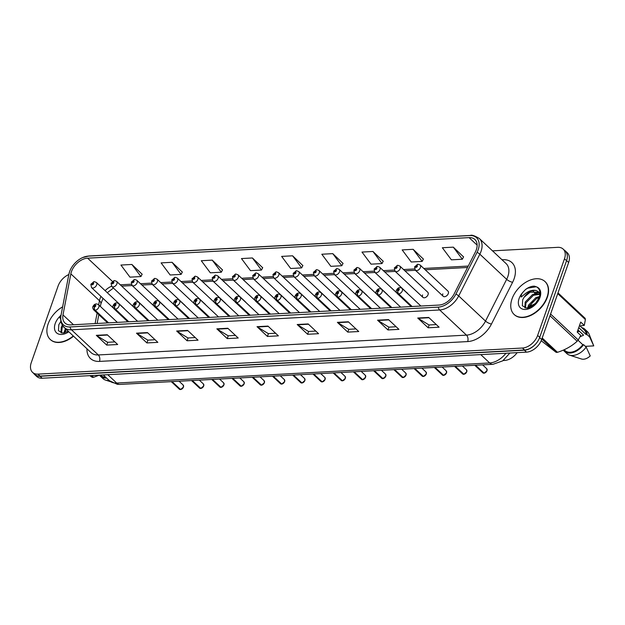 <?xml version="1.0" encoding="UTF-8"?>
<svg xmlns="http://www.w3.org/2000/svg" width="625" height="625" viewBox="0 0 625 625"><rect width="100%" height="100%" fill="white"/><g stroke="black" fill="none" stroke-linecap="round" stroke-linejoin="round"><path stroke-width="0.94" d="M422.594 294.938A3.523 2.297 -46.8 0 0 422.922 297.359A3.523 2.297 -46.8 0 0 425.68 297.383A3.523 2.297 -46.8 0 0 428.07 294.641A3.523 2.297 -46.8 0 0 427.742 292.219L399.891 266.102A3.523 2.297 133.2 0 1 400.219 268.523A3.523 2.297 133.2 0 1 397.828 271.258A3.523 2.297 133.2 0 1 395.062 271.242L394.344 267.945L397.555 265.336A2.352 1.43 84.3 0 0 396.484 266.453A1.172 0.766 -46.8 0 0 395.266 267.5A1.172 0.766 -46.8 0 0 395.82 268.453A1.172 0.766 -46.8 0 0 397.086 267.398A1.172 0.766 -46.8 0 0 396.562 266.445L396.539 267.43L395.852 267.797L396.484 266.453M442.828 293.852A3.523 2.297 -46.8 0 0 443.156 296.273A3.523 2.297 -46.8 0 0 445.914 296.289A3.523 2.297 -46.8 0 0 448.305 293.555A3.523 2.297 -46.8 0 0 447.977 291.133L420.125 265.008A3.523 2.297 133.2 0 1 420.453 267.43A3.523 2.297 133.2 0 1 418.062 270.172A3.523 2.297 133.2 0 1 415.305 270.156L414.578 266.852L417.789 264.242A2.352 1.43 84.3 0 0 416.719 265.359A1.172 0.766 -46.8 0 0 415.5 266.406A1.172 0.766 -46.8 0 0 416.062 267.367A1.172 0.766 -46.8 0 0 417.32 266.312A1.172 0.766 -46.8 0 0 416.805 265.359L416.773 266.344L416.086 266.703L416.719 265.359M144.805 307.984A3.523 2.297 -46.8 0 0 144.453 307.477L116.594 281.359A3.523 2.297 133.2 0 1 116.922 283.781A3.523 2.297 133.2 0 1 114.531 286.523A3.523 2.297 133.2 0 1 111.773 286.5L111.055 283.203L114.258 280.594A2.352 1.43 84.3 0 0 113.195 281.711A1.172 0.766 -46.8 0 0 111.969 282.758A1.172 0.766 -46.8 0 0 112.531 283.711A1.172 0.766 -46.8 0 0 113.797 282.656A1.172 0.766 -46.8 0 0 113.273 281.703L113.25 282.688L112.563 283.055L113.195 281.711M165.047 306.898A3.523 2.297 -46.8 0 0 164.688 306.391L136.828 280.266A3.523 2.297 133.2 0 1 137.156 282.695A3.523 2.297 133.2 0 1 134.773 285.43A3.523 2.297 133.2 0 1 132.008 285.414L131.289 282.109L134.5 279.5A2.352 1.43 84.3 0 0 133.43 280.617A1.172 0.766 -46.8 0 0 132.203 281.672A1.172 0.766 -46.8 0 0 132.766 282.625A1.172 0.766 -46.8 0 0 134.031 281.57A1.172 0.766 -46.8 0 0 133.508 280.617L133.484 281.602L132.797 281.961L133.43 280.617M185.281 305.805A3.523 2.297 -46.8 0 0 184.922 305.297L157.062 279.18A3.523 2.297 133.2 0 1 157.391 281.602A3.523 2.297 133.2 0 1 155.008 284.336A3.523 2.297 133.2 0 1 152.242 284.32L151.523 281.023L154.734 278.414A2.352 1.43 84.3 0 0 153.664 279.531A1.172 0.766 -46.8 0 0 152.438 280.578A1.172 0.766 -46.8 0 0 153 281.531A1.172 0.766 -46.8 0 0 154.266 280.477A1.172 0.766 -46.8 0 0 153.742 279.523L153.719 280.508L153.031 280.875L153.664 279.531M205.516 304.719A3.523 2.297 -46.8 0 0 205.156 304.211L177.305 278.086A3.523 2.297 133.2 0 1 177.633 280.516A3.523 2.297 133.2 0 1 175.242 283.25A3.523 2.297 133.2 0 1 172.477 283.234L171.758 279.93L174.969 277.32A2.352 1.43 84.3 0 0 173.898 278.438A1.172 0.766 -46.8 0 0 172.672 279.492A1.172 0.766 -46.8 0 0 173.234 280.445A1.172 0.766 -46.8 0 0 174.5 279.391A1.172 0.766 -46.8 0 0 173.977 278.438L173.953 279.422L173.266 279.781L173.898 278.438M225.75 303.625A3.523 2.297 -46.8 0 0 225.391 303.117L197.539 277A3.523 2.297 133.2 0 1 197.867 279.422A3.523 2.297 133.2 0 1 195.477 282.156A3.523 2.297 133.2 0 1 192.711 282.141L191.992 278.844L195.203 276.234A2.352 1.43 84.3 0 0 194.133 277.352A1.172 0.766 -46.8 0 0 192.914 278.398A1.172 0.766 -46.8 0 0 193.469 279.352A1.172 0.766 -46.8 0 0 194.734 278.297A1.172 0.766 -46.8 0 0 194.211 277.344L194.188 278.328L193.5 278.695L194.133 277.352M245.984 302.539A3.523 2.297 -46.8 0 0 245.625 302.031L217.773 275.906A3.523 2.297 133.2 0 1 218.102 278.336A3.523 2.297 133.2 0 1 215.711 281.07A3.523 2.297 133.2 0 1 212.945 281.055L212.227 277.75L215.438 275.141A2.352 1.43 84.3 0 0 214.367 276.258A1.172 0.766 -46.8 0 0 213.148 277.312A1.172 0.766 -46.8 0 0 213.711 278.266A1.172 0.766 -46.8 0 0 214.969 277.211A1.172 0.766 -46.8 0 0 214.453 276.258L214.422 277.242L213.734 277.602L214.367 276.258M266.219 301.445A3.523 2.297 -46.8 0 0 265.859 300.938L238.008 274.82A3.523 2.297 133.2 0 1 238.336 277.242A3.523 2.297 133.2 0 1 235.945 279.977A3.523 2.297 133.2 0 1 233.188 279.961L232.461 276.664L235.672 274.055A2.352 1.43 84.3 0 0 234.602 275.172A1.172 0.766 -46.8 0 0 233.383 276.219A1.172 0.766 -46.8 0 0 233.945 277.172A1.172 0.766 -46.8 0 0 235.203 276.117A1.172 0.766 -46.8 0 0 234.687 275.164L234.656 276.148L233.969 276.516L234.602 275.172M286.453 300.359A3.523 2.297 -46.8 0 0 286.094 299.852L258.242 273.727A3.523 2.297 133.2 0 1 258.57 276.156A3.523 2.297 133.2 0 1 256.18 278.891A3.523 2.297 133.2 0 1 253.422 278.875L252.703 275.57L255.906 272.961A2.352 1.43 84.3 0 0 254.844 274.078A1.172 0.766 -46.8 0 0 253.617 275.125A1.172 0.766 -46.8 0 0 254.18 276.086A1.172 0.766 -46.8 0 0 255.445 275.031A1.172 0.766 -46.8 0 0 254.922 274.078L254.891 275.062L254.211 275.422L254.844 274.078M306.688 299.266A3.523 2.297 -46.8 0 0 306.336 298.758L278.477 272.641A3.523 2.297 133.2 0 1 278.805 275.062A3.523 2.297 133.2 0 1 276.414 277.797A3.523 2.297 133.2 0 1 273.656 277.781L272.938 274.484L276.141 271.875A2.352 1.43 84.3 0 0 275.078 272.992A1.172 0.766 -46.8 0 0 273.852 274.039A1.172 0.766 -46.8 0 0 274.414 274.992A1.172 0.766 -46.8 0 0 275.68 273.938A1.172 0.766 -46.8 0 0 275.156 272.984L275.133 273.969L274.445 274.336L275.078 272.992M326.922 298.18A3.523 2.297 -46.8 0 0 326.57 297.672L298.711 271.547A3.523 2.297 133.2 0 1 299.039 273.977A3.523 2.297 133.2 0 1 296.648 276.711A3.523 2.297 133.2 0 1 293.891 276.695L293.172 273.391L296.375 270.781A2.352 1.43 84.3 0 0 295.312 271.898A1.172 0.766 -46.8 0 0 294.086 272.945A1.172 0.766 -46.8 0 0 294.648 273.906A1.172 0.766 -46.8 0 0 295.914 272.852A1.172 0.766 -46.8 0 0 295.391 271.898L295.367 272.883L294.68 273.242L295.312 271.898M347.164 297.086A3.523 2.297 -46.8 0 0 346.805 296.578L318.945 270.461A3.523 2.297 133.2 0 1 319.273 272.883A3.523 2.297 133.2 0 1 316.891 275.617A3.523 2.297 133.2 0 1 314.125 275.602L313.406 272.305L316.609 269.695A2.352 1.43 84.3 0 0 315.547 270.812A1.172 0.766 -46.8 0 0 314.32 271.859A1.172 0.766 -46.8 0 0 314.883 272.812A1.172 0.766 -46.8 0 0 316.148 271.758A1.172 0.766 -46.8 0 0 315.625 270.805L315.602 271.789L314.914 272.156L315.547 270.812M367.398 296A3.523 2.297 -46.8 0 0 367.039 295.492L339.18 269.367A3.523 2.297 133.2 0 1 339.508 271.797A3.523 2.297 133.2 0 1 337.125 274.531A3.523 2.297 133.2 0 1 334.359 274.516L333.641 271.211L336.852 268.602A2.352 1.43 84.3 0 0 335.781 269.719A1.172 0.766 -46.8 0 0 334.555 270.766A1.172 0.766 -46.8 0 0 335.117 271.727A1.172 0.766 -46.8 0 0 336.383 270.672A1.172 0.766 -46.8 0 0 335.859 269.719L335.836 270.703L335.148 271.062L335.781 269.719M387.633 294.906A3.523 2.297 -46.8 0 0 387.273 294.398L359.414 268.281A3.523 2.297 133.2 0 1 359.742 270.703A3.523 2.297 133.2 0 1 357.359 273.438A3.523 2.297 133.2 0 1 354.594 273.422L353.875 270.125L357.086 267.516A2.352 1.43 84.3 0 0 356.016 268.633A1.172 0.766 -46.8 0 0 354.789 269.68A1.172 0.766 -46.8 0 0 355.352 270.633A1.172 0.766 -46.8 0 0 356.617 269.578A1.172 0.766 -46.8 0 0 356.094 268.625L356.07 269.609L355.383 269.977L356.016 268.633M407.867 293.82A3.523 2.297 -46.8 0 0 407.508 293.312L379.656 267.188A3.523 2.297 133.2 0 1 379.984 269.609A3.523 2.297 133.2 0 1 377.594 272.352A3.523 2.297 133.2 0 1 374.828 272.336L374.109 269.031L377.32 266.422A2.352 1.43 84.3 0 0 376.25 267.539A1.172 0.766 -46.8 0 0 375.023 268.586A1.172 0.766 -46.8 0 0 375.586 269.547A1.172 0.766 -46.8 0 0 376.852 268.492A1.172 0.766 -46.8 0 0 376.328 267.539L376.305 268.523L375.617 268.883L376.25 267.539M124.57 309.078A3.523 2.297 -46.8 0 0 124.219 308.57L96.359 282.445A3.523 2.297 133.2 0 1 96.688 284.875A3.523 2.297 133.2 0 1 94.297 287.609A3.523 2.297 133.2 0 1 91.539 287.594L90.82 284.289L94.023 281.68A2.352 1.43 84.3 0 0 92.961 282.797A1.172 0.766 -46.8 0 0 91.734 283.852A1.172 0.766 -46.8 0 0 92.297 284.805A1.172 0.766 -46.8 0 0 93.562 283.75A1.172 0.766 -46.8 0 0 93.039 282.797L93.016 283.781L92.328 284.141L92.961 282.797M517.164 352.641A14.102 9.18 133.2 0 1 504.562 360.445L503.188 360.523M62.633 306.836A22.562 14.68 -46.8 0 0 48.133 323.922A22.562 14.68 -46.8 0 0 50.234 339.438L50.492 339.68A22.562 14.68 -46.8 0 0 73.531 336.188M514.109 314.453L514.367 314.695A22.562 14.68 -46.8 0 0 532.047 314.812A22.562 14.68 -46.8 0 0 547.336 297.297A22.562 14.68 -46.8 0 0 545.234 281.781L544.969 281.539A22.562 14.68 -46.8 0 0 527.297 281.414A22.562 14.68 -46.8 0 0 512.008 298.938A22.562 14.68 -46.8 0 0 514.109 314.453A22.562 14.68 -46.8 0 0 531.781 314.57A22.562 14.68 -46.8 0 0 547.07 297.047A22.562 14.68 -46.8 0 0 544.969 281.539M71.445 271.641A15.039 9.789 133.2 0 1 87.633 258.172L469.102 237.625A15.039 9.789 133.2 0 1 474.898 239.492A15.039 9.789 133.2 0 1 475.336 252.07L454.195 293.836A15.039 9.789 133.2 0 1 438.969 305.062L70.789 324.891A15.039 9.789 133.2 0 1 64.992 323.023A15.039 9.789 133.2 0 1 62.992 314.906L70.844 273.859A15.039 9.789 133.2 0 1 71.445 271.641M69.695 271.391L69.562 271.758A17.461 11.359 -46.8 0 0 68.867 274.32L61.016 315.359A17.461 11.359 -46.8 0 0 70.062 326.953L438.242 307.125A17.461 11.359 -46.8 0 0 455.914 294.094L477.062 252.328A17.461 11.359 -46.8 0 0 469.828 235.562L88.352 256.109A17.461 11.359 -46.8 0 0 82.648 257.578A17.461 11.359 -46.8 0 0 69.695 271.391A17.461 11.359 -46.8 0 0 69.57 271.742L68.82 274.508A4.703 2.484 10.8 0 1 68.867 274.32M68.812 274.539A14.102 9.18 -46.8 0 0 58.086 286.055L31.25 362.68A14.102 9.18 -46.8 0 0 32.562 372.375L34.648 374.328A14.102 9.18 -46.8 0 0 40.078 376.078L524.555 349.984A14.102 9.18 -46.8 0 0 539.727 337.359L566.555 260.734A14.102 9.18 -46.8 0 0 565.242 251.039L563.164 249.086A14.102 9.18 -46.8 0 0 557.734 247.336L492.508 250.852M463.562 256.922L453.305 247.148L442.352 247.742L451.398 259.836L462.352 259.242L463.617 256.82M423.383 259.086L413.125 249.312L402.172 249.906L411.219 262L422.18 261.406L423.438 258.984M383.203 261.25L372.953 251.477L361.992 252.07L371.039 264.164L382 263.57L383.258 261.148M343.023 263.414L332.773 253.641L321.812 254.234L330.859 266.328L341.82 265.734L343.078 263.312M142.133 274.234L131.883 264.461L120.922 265.055L129.969 277.148L140.93 276.555L142.188 274.133M182.312 272.07L172.062 262.297L161.102 262.891L170.148 274.984L181.109 274.391L182.367 271.969M222.492 269.906L212.234 260.133L201.281 260.727L210.328 272.82L221.281 272.227L222.547 269.805M262.672 267.742L252.414 257.969L241.461 258.562L250.508 270.656L261.461 270.062L262.727 267.641M302.852 265.578L292.594 255.805L281.633 256.398L290.688 268.492L301.641 267.898L302.906 265.477M32.562 372.375A14.102 9.18 -46.8 0 0 37.992 374.125L522.469 348.031A14.102 9.18 -46.8 0 0 537.641 335.406L564.477 258.781A14.102 9.18 -46.8 0 0 563.164 249.086M348.336 321.766L358.75 331.531L347.789 332.117L337.375 322.352L348.336 321.766M388.516 319.602L398.93 329.367L387.969 329.953L377.555 320.188L388.516 319.602M428.695 317.438L439.109 327.203L428.148 327.789L417.734 318.023L428.695 317.438M227.805 328.258L238.219 338.023L227.258 338.609L216.844 328.844L227.805 328.258M187.625 330.422L198.039 340.188L187.078 340.773L176.664 331.008L187.625 330.422M147.445 332.586L157.859 342.352L146.898 342.938L136.484 333.172L147.445 332.586M107.266 334.75L117.68 344.516L106.727 345.102L96.312 335.336L107.266 334.75M308.156 323.93L318.57 333.695L307.617 334.281L297.203 324.516L308.156 323.93M267.977 326.094L278.391 335.859L267.438 336.445L257.023 326.68L267.977 326.094M267.438 336.445L268.422 333.625M275.602 333.242L268.352 333.633L257.398 326.977A3.758 2.359 -93.1 0 1 257.023 326.68M307.617 334.281L308.602 331.461M315.781 331.078L308.531 331.469L297.578 324.812A3.758 2.359 -93.1 0 1 297.203 324.516M106.727 345.102L107.711 342.281M114.891 341.898L107.641 342.289L96.688 335.633A3.758 2.359 -93.1 0 1 96.312 335.336M146.898 342.938L147.891 340.117M155.07 339.734L147.82 340.125L136.867 333.469A3.758 2.359 -93.1 0 1 136.484 333.172M187.078 340.773L188.07 337.953M195.25 337.57L187.992 337.961L177.047 331.305A3.758 2.359 -93.1 0 1 176.664 331.008M227.258 338.609L228.242 335.789M235.422 335.406L228.172 335.797L217.227 329.141A3.758 2.359 -93.1 0 1 216.844 328.844M428.148 327.789L429.133 324.969M436.32 324.586L429.063 324.977L418.117 318.32A3.758 2.359 -93.1 0 1 417.734 318.023M387.969 329.953L388.961 327.133M396.141 326.75L388.883 327.141L377.938 320.484A3.758 2.359 -93.1 0 1 377.555 320.188M347.789 332.117L348.781 329.297M355.961 328.914L348.711 329.305L337.758 322.648A3.758 2.359 -93.1 0 1 337.375 322.352M292.594 255.805L301.641 267.898M252.414 257.969L261.461 270.062M212.234 260.133L221.281 272.227M172.062 262.297L181.109 274.391M131.883 264.461L140.93 276.555M332.773 253.641L341.82 265.734M372.953 251.477L382 263.57M413.125 249.312L422.18 261.406M453.305 247.148L462.352 259.242M33.797 373.539A14.102 9.18 -46.8 0 0 34.648 374.523L36.734 376.477A14.102 9.18 -46.8 0 0 42.164 378.227L526.492 352.141A14.102 9.18 -46.8 0 0 541.664 339.516L568.641 262.492A14.102 9.18 -46.8 0 0 567.328 252.797L565.242 250.844A14.102 9.18 -46.8 0 0 564.195 250.055M34.648 374.523A14.102 9.18 -46.8 0 0 40.078 376.273L524.406 350.188A14.102 9.18 -46.8 0 0 537.305 341.969M567.336 256.211A14.102 9.18 -46.8 0 0 565.242 250.844M93.039 282.797A2.352 1.516 -90.3 0 1 94.328 281.664L96.359 282.445M180.359 389.555L179.336 389.188A2.82 1.836 -46.8 0 0 180.328 389.547L180.438 389.453M180.594 389.5L172.055 381.602M108.586 322.859L95.156 310.258A2.352 1.43 -95.7 0 1 94.477 307.039A1.172 0.766 -46.8 0 0 95.695 305.992A1.172 0.766 -46.8 0 0 95.133 305.039A1.172 0.766 -46.8 0 0 93.875 306.094A1.172 0.766 -46.8 0 0 94.391 307.047L94.422 306.062L95.109 305.695L94.477 307.039M94.391 307.047A2.352 1.516 89.7 0 0 94.914 310.273A3.523 2.297 133.2 0 1 93.672 309.836L107.617 322.906M108.344 322.867L94.914 310.273M180.328 389.547L171.867 381.609M113.273 281.703A2.352 1.516 -90.3 0 1 114.562 280.578L116.594 281.359M133.508 280.617A2.352 1.516 -90.3 0 1 134.797 279.484L136.828 280.266M153.742 279.523A2.352 1.516 -90.3 0 1 155.031 278.398L157.062 279.18M173.977 278.438A2.352 1.516 -90.3 0 1 175.266 277.305L177.305 278.086M200.594 388.469L199.57 388.102A2.82 1.836 -46.8 0 0 200.563 388.453L200.672 388.359M200.828 388.414L192.297 380.508M128.82 321.766L115.391 309.172A2.352 1.43 -95.7 0 1 114.711 305.953A1.172 0.766 -46.8 0 0 115.93 304.898A1.172 0.766 -46.8 0 0 115.375 303.945A1.172 0.766 -46.8 0 0 114.109 305A1.172 0.766 -46.8 0 0 114.633 305.953L114.656 304.969L115.344 304.609L114.711 305.953M114.633 305.953A2.352 1.516 89.7 0 0 115.148 309.188A3.523 2.297 133.2 0 1 113.914 308.742L127.852 321.82M128.578 321.781L115.148 309.188M200.563 388.453L192.102 380.516M220.828 387.375L219.805 387.008A2.82 1.836 -46.8 0 0 220.797 387.367L220.906 387.273M221.055 387.344L212.531 379.422M149.055 320.68L135.625 308.078A2.352 1.43 -95.7 0 1 134.945 304.859A1.172 0.766 -46.8 0 0 136.172 303.812A1.172 0.766 -46.8 0 0 135.609 302.859A1.172 0.766 -46.8 0 0 134.344 303.914A1.172 0.766 -46.8 0 0 134.867 304.867L134.891 303.883L135.578 303.516L134.945 304.859M134.867 304.867A2.352 1.516 89.7 0 0 135.383 308.094A3.523 2.297 133.2 0 1 134.148 307.656L148.086 320.727M148.82 320.688L135.383 308.094M220.797 387.367L212.336 379.43M241.062 386.289L240.039 385.922A2.82 1.836 -46.8 0 0 241.031 386.273L241.141 386.18M241.305 386.234L232.766 378.328M169.289 319.586L155.859 306.992A2.352 1.43 -95.7 0 1 155.18 303.773A1.172 0.766 -46.8 0 0 156.406 302.719A1.172 0.766 -46.8 0 0 155.844 301.766A1.172 0.766 -46.8 0 0 154.578 302.82A1.172 0.766 -46.8 0 0 155.102 303.773L155.125 302.789L155.812 302.43L155.18 303.773M155.102 303.773A2.352 1.516 89.7 0 0 155.617 307.008A3.523 2.297 133.2 0 1 154.383 306.562L168.328 319.641M169.055 319.602L155.617 307.008M241.031 386.273L232.57 378.336M60.906 321.258L58.805 324.75L58.477 330.734L62.828 333.109L68.266 331.25M61.062 315.047L59.391 316.875L60.68 319.227M63.836 333.023L65.414 328.578M64.82 332.805L66.242 329.352M61 332.867L61.289 327.062L62.344 325.102M61.562 333.008L62.117 327.844L63.023 326.117M91.75 375.555L93.602 377.297L99.312 375.148M89.836 375.656L92.312 377.367L90.453 375.625M92.312 377.367A25.383 16.516 -46.8 0 0 93.602 377.297M50.234 339.438A22.562 14.68 -46.8 0 0 73.273 335.945M100.609 375.078L101.055 375.492A14.102 9.18 -46.8 0 0 105.75 377.258M99.516 375.141A15.039 9.789 -46.8 0 0 100.414 376.18A15.039 9.789 -46.8 0 0 106.562 378.023M100.414 376.18L103.016 378.625A15.039 9.789 -46.8 0 0 105.57 380.102A15.039 9.789 -46.8 0 0 109.172 380.461M524.188 297.148L522.68 299.758L522.352 305.75L526.703 308.125L535.547 303.383L539.109 297.68C540.766 292.562 539.938 288.977 536.617 286.914L534.469 286.156C531.555 286.125 528.594 287.227 525.578 289.461L523.273 291.891C521.75 293.523 521.039 295.234 521.141 297.031L525.898 293.203C529.539 290.594 533.016 289.719 536.336 290.586C531.859 289.914 527.812 292.102 524.188 297.148L530.117 292.195L538.844 292.203M527.711 308.031L528.477 305.18L535.906 297.625L539.484 296.523M528.695 307.82L529.305 305.953L536.734 298.398L539.172 297.508M524.875 307.883L525.164 302.078L532.602 294.523L539.852 293.758M525.438 308.023L525.992 302.859L533.422 295.297L539.914 294.305M533.695 305.125L536.195 302.641M539.945 293.977L538.523 291.852L536.336 290.586M539.352 292.625L539.969 293.32M550.586 314.039L578.234 339.969L580.766 335.445L577.203 332.094L580.711 322.07L584.281 325.414L585.383 319.547A25.383 16.516 -46.8 0 0 585.172 318.352L558 292.875M584.281 325.414L579.328 326.016M578.766 327.617L586.297 334.672A14.102 9.18 -46.8 0 0 584.219 329.938L580 325.977M586.297 334.672L587.094 334.633A15.039 9.789 -46.8 0 0 584.867 329.25A15.039 9.789 -46.8 0 0 581.734 327.609M587.094 334.633L589.695 337.07A15.039 9.789 -46.8 0 0 589.109 334.148A15.039 9.789 -46.8 0 0 587.469 331.695L584.867 329.25M589.695 337.07L593.75 345.891A9.398 6.117 -46.8 0 0 593.75 345.883A9.398 6.117 -46.8 0 0 593.75 345.875M585.367 346.336L593.75 345.891L589.109 334.148M580.094 336.766L583.578 335.188L577.961 329.914M579.766 331.609A10.625 6.914 -46.8 0 0 577.383 331.578M585.383 319.547L557.734 293.617M542.195 337.984L557.477 352.312C565.273 349.812 571.828 346.125 577.156 341.234L549.984 315.758M577.156 341.234A25.383 16.516 -46.8 0 0 578.234 339.969M541.188 340.719L556.188 352.383L541.859 338.953M556.188 352.383A25.383 16.516 -46.8 0 0 557.477 352.312M564.125 349.758L564.93 350.508A14.102 9.18 -46.8 0 0 582.781 344.703L578.016 340.234M563.352 350.094A15.039 9.789 -46.8 0 0 564.289 351.195A15.039 9.789 -46.8 0 0 583.578 344.656L582.781 344.703M564.289 351.195L566.891 353.641A15.039 9.789 -46.8 0 0 569.445 355.117A15.039 9.789 -46.8 0 0 586.18 347.102L583.578 344.656M569.445 355.117L581.453 358.992A9.398 6.117 -46.8 0 0 590.234 355.914L586.18 347.102M525.578 289.461L527.836 288.133L536.336 286.766M534.156 293.891L539.031 292.398M194.211 277.344A2.352 1.516 -90.3 0 1 195.5 276.219L197.539 277M214.453 276.258A2.352 1.516 -90.3 0 1 215.734 275.125L217.773 275.906M234.687 275.164A2.352 1.516 -90.3 0 1 235.969 274.039L238.008 274.82M261.305 385.195L260.281 384.828A2.82 1.836 -46.8 0 0 261.266 385.188L261.375 385.094M261.539 385.141L253 377.242M189.523 318.492L176.094 305.898A2.352 1.43 -95.7 0 1 175.414 302.68A1.172 0.766 -46.8 0 0 176.641 301.633A1.172 0.766 -46.8 0 0 176.078 300.68A1.172 0.766 -46.8 0 0 174.812 301.734A1.172 0.766 -46.8 0 0 175.336 302.688L175.359 301.703L176.047 301.336L175.414 302.68M175.336 302.688A2.352 1.516 89.7 0 0 175.852 305.914A3.523 2.297 133.2 0 1 174.617 305.477L188.562 318.547M189.289 318.508L175.852 305.914M261.266 385.188L252.805 377.25M273.047 376.156L281.508 384.094L280.516 383.742A2.82 1.836 -46.8 0 0 281.508 384.094L281.609 384M281.773 384.055L273.234 376.148M209.758 317.406L196.328 304.812A2.352 1.43 -95.7 0 1 195.648 301.594A1.172 0.766 -46.8 0 0 196.875 300.539A1.172 0.766 -46.8 0 0 196.312 299.586A1.172 0.766 -46.8 0 0 195.047 300.641A1.172 0.766 -46.8 0 0 195.57 301.594L195.594 300.609L196.281 300.25L195.648 301.594M195.57 301.594A2.352 1.516 89.7 0 0 196.094 304.828A3.523 2.297 133.2 0 1 194.852 304.383L208.797 317.461M209.523 317.422L196.094 304.828M293.281 375.07L301.742 383L300.75 382.648A2.82 1.836 -46.8 0 0 301.742 383L301.844 382.914M302 382.984L293.469 375.062M230 316.312L216.562 303.719A2.352 1.43 -95.7 0 1 215.883 300.5A1.172 0.766 -46.8 0 0 217.109 299.453A1.172 0.766 -46.8 0 0 216.547 298.5A1.172 0.766 -46.8 0 0 215.281 299.547A1.172 0.766 -46.8 0 0 215.805 300.508L215.828 299.523L216.516 299.156L215.883 300.5M215.805 300.508A2.352 1.516 89.7 0 0 216.328 303.734A3.523 2.297 133.2 0 1 215.086 303.297L229.031 316.367M229.758 316.328L216.328 303.734M254.922 274.078A2.352 1.516 -90.3 0 1 256.211 272.945L258.242 273.727M275.156 272.984A2.352 1.516 -90.3 0 1 276.445 271.859L278.477 272.641M295.391 271.898A2.352 1.516 -90.3 0 1 296.68 270.766L298.711 271.547M315.625 270.805A2.352 1.516 -90.3 0 1 316.914 269.68L318.945 270.461M335.859 269.719A2.352 1.516 -90.3 0 1 337.148 268.586L339.18 269.367M313.516 373.977L321.977 381.914L320.984 381.562A2.82 1.836 -46.8 0 0 321.977 381.914L322.078 381.82M322.234 381.898L313.703 373.969M250.234 315.227L236.797 302.633A2.352 1.43 -95.7 0 1 236.117 299.414A1.172 0.766 -46.8 0 0 237.344 298.359A1.172 0.766 -46.8 0 0 236.781 297.406A1.172 0.766 -46.8 0 0 235.516 298.461A1.172 0.766 -46.8 0 0 236.039 299.414L236.063 298.43L236.75 298.07L236.117 299.414M236.039 299.414A2.352 1.516 89.7 0 0 236.562 302.648A3.523 2.297 133.2 0 1 235.32 302.203L249.266 315.281M249.992 315.242L236.562 302.648M333.75 372.891L342.211 380.82L341.219 380.469A2.82 1.836 -46.8 0 0 342.211 380.82L342.312 380.734M342.469 380.805L333.938 372.883M270.469 314.133L257.031 301.539A2.352 1.43 -95.7 0 1 256.359 298.32A1.172 0.766 -46.8 0 0 257.578 297.273A1.172 0.766 -46.8 0 0 257.016 296.32A1.172 0.766 -46.8 0 0 255.75 297.367A1.172 0.766 -46.8 0 0 256.273 298.328L256.305 297.344L256.984 296.977L256.359 298.32M256.273 298.328A2.352 1.516 89.7 0 0 256.797 301.555A3.523 2.297 133.2 0 1 255.555 301.117L269.5 314.188M270.227 314.148L256.797 301.555M362.477 379.75L361.453 379.383A2.82 1.836 -46.8 0 0 362.445 379.734L362.555 379.641M362.711 379.695L354.172 371.789M290.703 313.047L277.273 300.453A2.352 1.43 -95.7 0 1 276.594 297.234A1.172 0.766 -46.8 0 0 277.812 296.18A1.172 0.766 -46.8 0 0 277.25 295.227A1.172 0.766 -46.8 0 0 275.992 296.281A1.172 0.766 -46.8 0 0 276.508 297.234L276.539 296.25L277.227 295.891L276.594 297.234M276.508 297.234A2.352 1.516 89.7 0 0 277.031 300.461A3.523 2.297 133.2 0 1 275.789 300.023L289.734 313.102M290.461 313.062L277.031 300.461M362.445 379.734L353.984 371.797M382.711 378.656L381.688 378.289A2.82 1.836 -46.8 0 0 382.68 378.641L382.789 378.555M382.945 378.602L374.414 370.703M310.938 311.953L297.508 299.359A2.352 1.43 -95.7 0 1 296.828 296.141A1.172 0.766 -46.8 0 0 298.047 295.094A1.172 0.766 -46.8 0 0 297.484 294.141A1.172 0.766 -46.8 0 0 296.227 295.188A1.172 0.766 -46.8 0 0 296.75 296.148L296.773 295.164L297.461 294.797L296.828 296.141M296.75 296.148A2.352 1.516 89.7 0 0 297.266 299.375A3.523 2.297 133.2 0 1 296.031 298.938L309.969 312.008M310.695 311.969L297.266 299.375M382.68 378.641L374.219 370.711M382.906 378.648L382.875 378.633A2.82 1.836 -46.8 0 0 385.812 376.117A2.82 1.836 -46.8 0 0 385.547 374.18L385.828 376.148L382.906 378.648M402.945 377.57L401.922 377.203A2.82 1.836 -46.8 0 0 402.914 377.555L403.023 377.461M403.172 377.539L394.648 369.609M331.172 310.867L317.742 298.273A2.352 1.43 -95.7 0 1 317.062 295.055A1.172 0.766 -46.8 0 0 318.289 294A1.172 0.766 -46.8 0 0 317.727 293.047A1.172 0.766 -46.8 0 0 316.461 294.102A1.172 0.766 -46.8 0 0 316.984 295.055L317.008 294.07L317.695 293.711L317.062 295.055M316.984 295.055A2.352 1.516 89.7 0 0 317.5 298.281A3.523 2.297 133.2 0 1 316.266 297.844L330.203 310.922M330.93 310.883L317.5 298.281M402.914 377.555L394.453 369.617M403.141 377.555L403.109 377.547A2.82 1.836 -46.8 0 0 406.047 375.023A2.82 1.836 -46.8 0 0 405.781 373.086L406.062 375.062L403.141 377.555M356.094 268.625A2.352 1.516 -90.3 0 1 357.383 267.5L359.414 268.281M376.328 267.539A2.352 1.516 -90.3 0 1 377.617 266.406L379.656 267.188M396.562 266.445A2.352 1.516 -90.3 0 1 397.852 265.32L399.891 266.102M416.805 265.359A2.352 1.516 -90.3 0 1 418.086 264.227L420.125 265.008M423.18 376.477L422.156 376.109A2.82 1.836 -46.8 0 0 423.148 376.461L423.258 376.375M423.422 376.422L414.883 368.523M351.406 309.773L337.977 297.18A2.352 1.43 -95.7 0 1 337.297 293.961A1.172 0.766 -46.8 0 0 338.523 292.914A1.172 0.766 -46.8 0 0 337.961 291.961A1.172 0.766 -46.8 0 0 336.695 293.008A1.172 0.766 -46.8 0 0 337.219 293.969L337.242 292.984L337.93 292.617L337.297 293.961M337.219 293.969A2.352 1.516 89.7 0 0 337.734 297.195A3.523 2.297 133.2 0 1 336.5 296.758L350.438 309.828M351.172 309.789L337.734 297.195M423.148 376.461L414.687 368.531M434.922 367.438L443.383 375.375L442.398 375.023A2.82 1.836 -46.8 0 0 443.383 375.375L443.492 375.281M443.641 375.359L435.117 367.43M371.641 308.688L358.211 296.094A2.352 1.43 -95.7 0 1 357.531 292.875A1.172 0.766 -46.8 0 0 358.758 291.82A1.172 0.766 -46.8 0 0 358.195 290.867A1.172 0.766 -46.8 0 0 356.93 291.922A1.172 0.766 -46.8 0 0 357.453 292.875L357.477 291.891L358.164 291.531L357.531 292.875M357.453 292.875A2.352 1.516 89.7 0 0 357.969 296.102A3.523 2.297 133.2 0 1 356.734 295.664L370.68 308.742M371.406 308.703L357.969 296.102M463.656 374.297L462.633 373.93A2.82 1.836 -46.8 0 0 463.625 374.281L463.727 374.195M463.891 374.242L455.352 366.344M391.875 307.594L378.445 295A2.352 1.43 -95.7 0 1 377.766 291.781A1.172 0.766 -46.8 0 0 378.992 290.734A1.172 0.766 -46.8 0 0 378.43 289.781A1.172 0.766 -46.8 0 0 377.164 290.828A1.172 0.766 -46.8 0 0 377.688 291.789L377.711 290.805L378.398 290.438L377.766 291.781M377.688 291.789A2.352 1.516 89.7 0 0 378.211 295.016A3.523 2.297 133.2 0 1 376.969 294.578L390.914 307.648M391.641 307.609L378.211 295.016M463.625 374.281L455.156 366.352M483.891 373.211L482.867 372.844A2.82 1.836 -46.8 0 0 483.859 373.195L483.961 373.102M484.125 373.156L475.586 365.25M412.109 306.508L398.68 293.914A2.352 1.43 -95.7 0 1 398 290.695A1.172 0.766 -46.8 0 0 399.227 289.641A1.172 0.766 -46.8 0 0 398.664 288.688A1.172 0.766 -46.8 0 0 397.398 289.742A1.172 0.766 -46.8 0 0 397.922 290.695L397.945 289.711L398.633 289.352L398 290.695M397.922 290.695A2.352 1.516 89.7 0 0 398.445 293.922A3.523 2.297 133.2 0 1 397.203 293.484L411.148 306.562M411.875 306.523L398.445 293.922M483.859 373.195L475.398 365.258M484.078 373.195L484.047 373.188A2.82 1.836 -46.8 0 0 486.984 370.664A2.82 1.836 -46.8 0 0 486.727 368.727L487 370.703L484.078 373.195M503.992 359.914L504.562 360.445M87.633 258.172L112.375 281.375M111.508 286.219A15.039 9.789 -46.8 0 0 105.117 290.664M100.953 296.422A15.039 9.789 -46.8 0 0 100.086 298.492A15.039 9.789 -46.8 0 0 99.477 300.711L98.688 304.867M501.992 259.742L502.875 259.695A4.703 2.953 -93.1 0 1 502.609 260.32M502.875 259.695A23.5 15.297 133.2 0 1 514.109 278.773A23.5 15.297 133.2 0 1 512.617 282.273L491.469 324.031A23.5 15.297 133.2 0 1 467.68 341.578L99.5 361.406A23.5 15.297 133.2 0 1 86.969 348.781M477.062 252.328A4.703 1.461 26.9 0 1 479.844 254.18L506.656 279.328A18.805 12.234 -46.8 0 0 507.852 276.531A18.805 12.234 -46.8 0 0 506.102 263.602L479.289 238.461A18.805 12.234 133.2 0 1 479.844 254.18L458.695 295.945A18.805 12.234 133.2 0 1 439.664 309.977L71.484 329.812A4.703 2.953 -93.1 0 1 70.062 326.953M68.797 274.703A4.703 2.484 10.8 0 1 68.82 274.508L60.969 315.547A4.703 2.484 10.8 0 1 61.016 315.359M438.242 307.125A4.703 2.953 86.9 0 0 439.664 309.977L466.477 335.125A18.805 12.234 -46.8 0 0 485.516 321.086L506.656 279.328A4.703 1.461 -153.1 0 0 512.617 282.273M455.914 294.094A4.703 1.461 26.9 0 1 458.695 295.945L485.516 321.086A4.703 1.461 -153.1 0 0 491.469 324.031M99.5 361.406A4.703 2.953 -93.1 0 0 98.297 354.953L71.484 329.812A18.805 12.234 133.2 0 1 64.242 327.477L91.062 352.617A18.805 12.234 -46.8 0 0 98.297 354.953L466.477 335.125A4.703 2.953 -93.1 0 1 467.68 341.578M469.828 235.562A4.703 2.953 -93.1 0 1 470.391 235.445L88.922 255.992A4.703 2.953 86.9 0 0 88.352 256.109M564.477 258.781L566.555 260.734M37.992 374.125L40.078 376.078M522.469 348.031L524.555 349.984M537.641 335.406L539.727 337.359M469.102 237.625L477.133 245.148M468.25 266.062L423.805 268.461M414.539 268.961L403.57 269.547M394.305 270.047L383.336 270.641M374.07 271.141L363.094 271.727M353.836 272.227L342.859 272.82M333.602 273.32L322.625 273.906M313.359 274.406L302.391 275M293.125 275.5L282.156 276.086M272.891 276.586L261.922 277.18M252.656 277.68L241.688 278.266M232.422 278.766L221.453 279.359M212.188 279.859L201.219 280.445M191.953 280.945L180.984 281.539M171.719 282.039L160.742 282.625M151.484 283.125L140.508 283.719M131.25 284.219L120.273 284.805M70.844 273.859L99.477 300.711A8.461 4.477 -169.2 0 1 100.875 303.906L100.391 306.461M62.992 314.906L73.492 324.742M97.117 313.062L95.102 323.578M268.297 326.383L257.398 326.977M228.117 328.547L217.227 329.141M187.938 330.711L177.047 331.305M147.758 332.875L136.867 333.469M107.578 335.039L96.688 335.633M308.469 324.219L297.578 324.812M348.648 322.055L337.758 322.648M388.828 319.891L377.938 320.484M429.008 317.727L418.117 318.32M537.062 292.781A18.805 12.234 -46.8 0 0 537.555 291.5M535.359 293.352L533.062 291.195M42.164 378.227L40.078 376.273M568.641 262.492L566.609 260.586M541.664 339.516L539.633 337.609M526.492 352.141L524.406 350.188M509.906 353.031L502.688 360.875L492.984 364.312L119.984 384.406L117.375 384.328L109.43 380.711A18.805 12.234 -46.8 0 0 116.672 383.039L107.773 374.695M529.672 307.5L533 300.922M119.984 384.406A9.398 5.906 -93.1 0 1 116.672 383.039L489.664 362.953L480.766 354.602M492.984 364.312A9.398 5.906 -93.1 0 1 489.664 362.953A18.805 12.234 -46.8 0 0 505.945 353.25M180.523 389.531A2.82 1.836 -46.8 0 0 183.461 387.016A2.82 1.836 -46.8 0 0 183.195 385.078L183.477 387.047L180.555 389.547M117.367 322.383L98.5 304.688A3.523 2.297 133.2 0 1 98.828 307.117A3.523 2.297 133.2 0 1 95.156 310.258M183.398 387.172A2.727 1.773 133.2 0 1 181.445 389.258M200.758 388.445A2.82 1.836 -46.8 0 0 203.695 385.922A2.82 1.836 -46.8 0 0 203.43 383.984L203.711 385.961L200.789 388.453M137.602 321.289L118.734 303.602A3.523 2.297 133.2 0 1 119.062 306.023A3.523 2.297 133.2 0 1 115.391 309.172M203.633 386.086A2.727 1.773 133.2 0 1 201.68 388.164M220.992 387.352A2.82 1.836 -46.8 0 0 223.93 384.836A2.82 1.836 -46.8 0 0 223.664 382.898L223.945 384.867L221.023 387.367M157.836 320.203L138.969 302.508A3.523 2.297 133.2 0 1 139.297 304.938A3.523 2.297 133.2 0 1 135.625 308.078M223.867 384.992A2.727 1.773 133.2 0 1 221.914 387.078M241.227 386.266A2.82 1.836 -46.8 0 0 244.164 383.742A2.82 1.836 -46.8 0 0 243.898 381.805L244.18 383.781L241.258 386.273M178.07 319.109L159.203 301.422A3.523 2.297 133.2 0 1 159.531 303.844A3.523 2.297 133.2 0 1 155.859 306.992M244.102 383.906A2.727 1.773 133.2 0 1 242.148 385.984M59.391 316.875A13.445 8.75 -46.8 0 0 55.219 323.539A13.445 8.75 -46.8 0 0 57.43 333.516A13.445 8.75 -46.8 0 0 68.812 331.758M523.273 291.891A13.445 8.75 -46.8 0 0 519.094 298.555A13.445 8.75 -46.8 0 0 525.523 309.469A13.445 8.75 -46.8 0 0 539.984 297.43A13.445 8.75 -46.8 0 0 536.617 286.914M261.461 385.172A2.82 1.836 -46.8 0 0 264.398 382.656A2.82 1.836 -46.8 0 0 264.133 380.719L264.414 382.688L261.492 385.188M198.305 318.023L179.438 300.328A3.523 2.297 133.2 0 1 179.766 302.758A3.523 2.297 133.2 0 1 176.094 305.898M264.336 382.812A2.727 1.773 133.2 0 1 262.383 384.898M281.695 384.086A2.82 1.836 -46.8 0 0 284.633 381.562A2.82 1.836 -46.8 0 0 284.375 379.625L284.648 381.602L281.727 384.094M218.539 316.93L199.672 299.242A3.523 2.297 133.2 0 1 200 301.664A3.523 2.297 133.2 0 1 196.328 304.812M284.57 381.727A2.727 1.773 133.2 0 1 282.617 383.805M301.93 382.992A2.82 1.836 -46.8 0 0 304.867 380.477A2.82 1.836 -46.8 0 0 304.609 378.539L304.883 380.508L301.969 383.008M238.781 315.844L219.906 298.148A3.523 2.297 133.2 0 1 220.234 300.578A3.523 2.297 133.2 0 1 216.562 303.719M304.812 380.633A2.727 1.773 133.2 0 1 302.852 382.719M322.164 381.906A2.82 1.836 -46.8 0 0 325.102 379.383A2.82 1.836 -46.8 0 0 324.844 377.445L325.117 379.422L322.203 381.914M259.016 314.75L240.141 297.062A3.523 2.297 133.2 0 1 240.469 299.484A3.523 2.297 133.2 0 1 236.797 302.633M325.047 379.547A2.727 1.773 133.2 0 1 323.094 381.625M342.398 380.812A2.82 1.836 -46.8 0 0 345.336 378.297A2.82 1.836 -46.8 0 0 345.078 376.359L345.352 378.328L342.438 380.828M279.25 313.664L260.383 295.969A3.523 2.297 133.2 0 1 260.711 298.398A3.523 2.297 133.2 0 1 257.031 301.539M345.281 378.453A2.727 1.773 133.2 0 1 343.328 380.539M362.633 379.727A2.82 1.836 -46.8 0 0 365.578 377.203A2.82 1.836 -46.8 0 0 365.312 375.266L365.594 377.242L362.672 379.734M299.484 312.57L280.617 294.883A3.523 2.297 133.2 0 1 280.945 297.305A3.523 2.297 133.2 0 1 277.273 300.453M365.516 377.367A2.727 1.773 133.2 0 1 363.562 379.445M319.719 311.484L300.852 293.789A3.523 2.297 133.2 0 1 301.18 296.219A3.523 2.297 133.2 0 1 297.508 299.359M385.75 376.273A2.727 1.773 133.2 0 1 383.797 378.359M339.953 310.391L321.086 292.703A3.523 2.297 133.2 0 1 321.414 295.125A3.523 2.297 133.2 0 1 317.742 298.273M405.984 375.188A2.727 1.773 133.2 0 1 404.031 377.266M423.344 376.453A2.82 1.836 -46.8 0 0 426.281 373.938A2.82 1.836 -46.8 0 0 426.016 372L426.297 373.969L423.375 376.469M360.188 309.305L341.32 291.609A3.523 2.297 133.2 0 1 341.648 294.031A3.523 2.297 133.2 0 1 337.977 297.18M426.219 374.094A2.727 1.773 133.2 0 1 424.266 376.18M443.578 375.367A2.82 1.836 -46.8 0 0 446.516 372.844A2.82 1.836 -46.8 0 0 446.25 370.906L446.531 372.883L443.609 375.375M380.422 308.211L361.555 290.523A3.523 2.297 133.2 0 1 361.883 292.945A3.523 2.297 133.2 0 1 358.211 296.094M446.453 373.008A2.727 1.773 133.2 0 1 444.5 375.086M463.812 374.273A2.82 1.836 -46.8 0 0 466.75 371.758A2.82 1.836 -46.8 0 0 466.484 369.82L466.766 371.789L463.844 374.289M400.656 307.125L381.789 289.43A3.523 2.297 133.2 0 1 382.117 291.852A3.523 2.297 133.2 0 1 378.445 295M466.688 371.914A2.727 1.773 133.2 0 1 464.734 374M420.891 306.031L402.023 288.344A3.523 2.297 133.2 0 1 402.352 290.766A3.523 2.297 133.2 0 1 398.68 293.914M486.922 370.828A2.727 1.773 133.2 0 1 484.969 372.906M60.969 315.547C60.094 320.461 61.187 324.438 64.242 327.477M479.289 238.461C474.625 235.688 471.664 234.68 470.391 235.445M82.648 257.578L88.922 255.992M98.82 314.656L97.133 323.469M100.875 303.906L103 298.336M107.273 292.68L113.43 288.055M467.531 267.492L425.203 269.773M415.453 270.297L404.969 270.859M395.219 271.391L384.734 271.953M374.984 272.477L364.5 273.039M354.75 273.57L344.258 274.133M334.516 274.656L324.023 275.219M314.281 275.75L303.789 276.312M294.047 276.836L283.555 277.398M273.805 277.93L263.32 278.492M253.57 279.016L243.086 279.578M233.336 280.109L222.852 280.672M213.102 281.195L202.617 281.758M192.867 282.289L182.383 282.852M172.633 283.375L162.148 283.938M152.398 284.469L141.906 285.031M132.164 285.555L121.672 286.117M109.43 380.711L103.273 374.938M113.383 308.078L91.539 287.594M183.195 385.078L179.086 381.219M98.5 304.688C96.18 303.289 94.336 303.906 92.953 306.531C92.406 307.172 92.648 308.273 93.672 309.836M179.336 389.188L171.289 381.641M133.617 306.984L111.773 286.5M153.852 305.898L132.008 285.414M174.094 304.805L152.242 284.32M194.328 303.719L172.477 283.234M203.43 383.984L199.32 380.133M118.734 303.602C116.422 302.203 114.57 302.812 113.188 305.445C112.641 306.078 112.883 307.18 113.914 308.742M199.57 388.102L191.523 380.547M223.664 382.898L219.555 379.039M138.969 302.508C136.656 301.109 134.805 301.727 133.43 304.352C132.875 304.992 133.117 306.094 134.148 307.656M219.805 387.008L211.758 379.461M243.898 381.805L239.789 377.953M159.203 301.422C156.891 300.023 155.039 300.633 153.664 303.266C153.117 303.898 153.352 305 154.383 306.562M240.039 385.922L231.992 378.367M62.828 333.109L68.258 331.242M110.703 381.758L105.57 380.102M526.703 308.125C527.164 308.18 530.617 308.234 535.547 303.383M214.562 302.625L192.711 282.141M234.797 301.539L212.945 281.055M255.031 300.445L233.188 279.961M264.133 380.719L260.023 376.859M179.438 300.328C177.125 298.93 175.273 299.547 173.898 302.172C173.352 302.812 173.586 303.914 174.617 305.477M260.281 384.828L252.227 377.281M284.375 379.625L280.258 375.773M199.672 299.242C197.359 297.844 195.508 298.453 194.133 301.086C193.586 301.719 193.82 302.82 194.852 304.383M280.516 383.742L272.461 376.188M304.609 378.539L300.492 374.68M219.906 298.148C217.594 296.75 215.75 297.367 214.367 299.992C213.82 300.633 214.062 301.727 215.086 303.297M300.75 382.648L292.695 375.102M275.266 299.359L253.422 278.875M295.5 298.266L273.656 277.781M315.734 297.18L293.891 276.695M335.969 296.086L314.125 275.602M356.203 295L334.359 274.516M324.844 377.445L320.727 373.594M240.141 297.062C237.828 295.664 235.984 296.273 234.602 298.906C234.055 299.539 234.297 300.641 235.32 302.203M320.984 381.562L312.93 374.008M345.078 376.359L340.969 372.5M260.383 295.969C258.062 294.57 256.219 295.188 254.836 297.812C254.289 298.453 254.531 299.547 255.555 301.117M341.219 380.469L333.164 372.922M365.312 375.266L361.203 371.414M280.617 294.883C278.297 293.484 276.453 294.094 275.07 296.727C274.523 297.359 274.766 298.461 275.789 300.023M361.453 379.383L353.398 371.828M385.547 374.18L381.438 370.32M300.852 293.789C298.531 292.391 296.688 293.008 295.305 295.633C294.758 296.273 295 297.367 296.031 298.938M381.688 378.289L373.641 370.742M405.781 373.086L401.672 369.234M321.086 292.703C318.773 291.305 316.922 291.914 315.539 294.547C314.992 295.18 315.234 296.281 316.266 297.844M401.922 377.203L393.875 369.648M376.445 293.906L354.594 273.422M396.68 292.82L374.828 272.336M422.922 297.359L395.062 271.242M443.156 296.273L415.305 270.156M426.016 372L421.906 368.141M341.32 291.609C339.008 290.211 337.156 290.828 335.781 293.453C335.227 294.094 335.469 295.188 336.5 296.758M422.156 376.109L414.109 368.562M446.25 370.906L442.141 367.055M361.555 290.523C359.242 289.125 357.391 289.734 356.016 292.367C355.469 293 355.703 294.102 356.734 295.664M442.398 375.023L434.344 367.469M466.484 369.82L462.375 365.961M381.789 289.43C379.477 288.031 377.625 288.648 376.25 291.273C375.703 291.914 375.938 293.008 376.969 294.578M462.633 373.93L454.578 366.383M486.727 368.727L482.609 364.875M402.023 288.344C399.711 286.945 397.867 287.555 396.484 290.188C395.938 290.82 396.172 291.922 397.203 293.484M482.867 372.844L474.812 365.289"/></g></svg>
